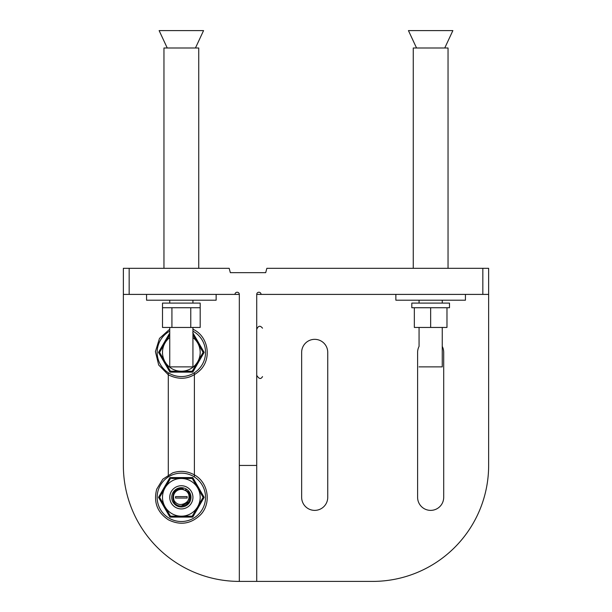 <?xml version="1.0" encoding="UTF-8"?>
<svg xmlns="http://www.w3.org/2000/svg" width="612" height="612" viewBox="0 0 612 612"><rect width="100%" height="100%" fill="white"/><g stroke="black" fill="none" stroke-linecap="round" stroke-linejoin="round"><path stroke-width="0.92" d="M327.741 497.334L327.741 352.382A13.043 13.043 0 0 0 314.698 339.339A13.043 13.043 0 0 0 301.655 352.382L301.655 497.334A13.043 13.043 0 0 0 314.698 510.377A13.043 13.043 0 0 0 327.741 497.334M239.323 465.441L256.719 465.441L256.719 581.4L372.677 581.4A115.959 115.959 0 0 0 488.636 465.441L488.636 268.316L266.863 268.316L265.7 272.661L230.342 272.661L229.179 268.316L123.364 268.316L123.364 465.441A115.959 115.959 0 0 0 239.323 581.4L239.323 294.403L123.364 294.403M442.254 346.407A13.043 13.043 0 0 1 443.7 352.382L443.7 497.334A13.043 13.043 0 0 1 430.657 510.377A13.043 13.043 0 0 1 417.606 497.334L417.606 352.382A13.043 13.043 0 0 1 419.059 346.407L419.059 327.451M488.636 294.403L256.719 294.403A2.173 2.173 0 0 1 258.891 292.23A2.173 2.173 0 0 1 261.064 294.403M256.719 465.441L256.719 294.403M234.977 294.403A2.173 2.173 0 0 1 237.15 292.23A2.173 2.173 0 0 1 239.323 294.403M168.3 372.754L168.3 476.962M194.394 476.962L194.394 372.754M256.719 581.4L239.323 581.4M190.026 497.854L188.879 501.679L181.343 506.025L188.879 501.679L190.026 497.854L188.879 501.679L181.343 506.025L188.879 501.679L190.026 497.854L188.879 501.679L181.343 506.025L188.879 501.679L190.026 497.854L188.879 501.679L181.343 506.025C186.392 505.573 189.284 502.85 190.026 497.854L188.748 494.45A7.941 7.941 0 0 0 181.343 489.386A7.941 7.941 0 0 0 174.022 500.409C172.37 493.983 174.81 490.136 181.343 488.858L187.815 491.52A8.698 8.698 0 0 1 190.026 497.854L188.879 501.679L181.343 506.025A8.698 8.698 0 0 0 181.58 506.025M181.343 506.025C170.128 506.56 170.128 488.101 181.343 488.636C170.128 488.101 170.128 506.56 181.343 506.025C170.128 506.56 170.128 488.101 181.343 488.636C170.128 488.101 170.128 506.56 181.343 506.025C170.128 506.56 170.128 488.101 181.343 488.636C170.128 488.101 170.128 506.56 181.343 506.025C170.128 506.56 170.128 488.101 181.343 488.636C170.128 488.101 170.128 506.56 181.343 506.025C170.128 506.56 170.128 488.101 181.343 488.636C170.128 488.101 170.128 506.56 181.343 506.025C170.128 506.56 170.128 488.101 181.343 488.636C170.128 488.101 170.128 506.56 181.343 506.025C170.128 506.56 170.128 488.101 181.343 488.636C170.128 488.101 170.128 506.56 181.343 506.025C170.128 506.56 170.128 488.101 181.343 488.636L187.815 491.52M181.909 488.651L183.08 488.812M185.574 489.73L186.147 490.074M175.545 496.607L175.545 498.053L187.142 498.053L187.142 496.607L175.545 496.607M188.748 494.45C189.682 498.841 188.114 501.939 184.044 503.745C179.79 505.405 176.455 504.288 174.022 500.409M167.244 47.996L159.128 30.6L203.559 30.6L195.45 47.996M163.955 268.316L163.955 47.996L198.739 47.996L198.739 268.316M192.941 327.451L192.941 366.879L169.746 366.879L169.746 327.451M200.185 303.101L162.501 303.101L162.501 307.737L200.185 307.737L200.185 303.101M146.559 294.403L146.559 300.201L216.135 300.201L216.135 294.403M200.185 307.737L200.185 327.451L162.501 327.451L162.501 307.737M190.768 327.451L190.768 307.737M171.926 327.451L171.926 307.737M416.55 47.996L408.441 30.6L452.872 30.6L444.756 47.996M413.261 268.316L413.261 47.996L448.045 47.996L448.045 268.316M442.254 327.451L442.254 366.879L419.059 366.879M449.499 303.101L411.815 303.101L411.815 307.737L449.499 307.737L449.499 303.101M395.865 294.403L395.865 300.201L465.441 300.201L465.441 294.403M446.974 307.737L446.974 327.451L414.339 327.451L414.339 307.737M430.657 327.451L430.657 307.737M192.757 332.622L204.163 352.382L192.757 372.142L169.937 372.142L158.523 352.382L169.31 333.731M169.991 370.405L170.465 371.224L181.343 371.224A18.842 18.842 0 0 1 165.026 361.807L170.465 371.224L192.222 371.224L203.1 352.382L192.941 334.779M191.273 371.224L192.222 371.224L197.661 361.807A18.842 18.842 0 0 1 181.343 371.224M169.746 334.779L159.587 352.382L165.026 361.807A18.842 18.842 0 0 1 165.026 342.965L159.587 352.382L158.523 352.382M204.163 352.382L203.1 352.382L197.661 342.965A18.842 18.842 0 0 1 197.661 361.807M192.941 337.533A18.842 18.842 0 0 1 197.661 342.965M165.026 342.965A18.842 18.842 0 0 1 169.746 337.533M170.465 371.224L169.937 372.142M192.757 372.142L192.222 371.224M187.142 487.29A11.597 11.597 0 0 1 191.388 503.125A11.597 11.597 0 0 1 175.545 507.371A11.597 11.597 0 0 1 171.306 491.535A11.597 11.597 0 0 1 187.142 487.29M186.163 488.988A9.631 9.631 0 0 1 189.689 502.146A9.631 9.631 0 0 1 176.531 505.673A9.631 9.631 0 0 1 173.005 492.515A9.631 9.631 0 0 1 186.163 488.988M169.937 477.567L192.757 477.567L204.163 497.334L192.757 517.094L169.937 517.094L158.523 497.334L169.937 477.567L170.465 478.485L159.587 497.334L170.465 516.176L181.343 516.176A18.842 18.842 0 0 1 165.026 487.909A18.842 18.842 0 0 1 181.343 478.485L171.421 478.485M191.273 516.176L192.222 516.176L203.1 497.334L192.222 478.485L181.343 478.485A18.842 18.842 0 0 1 197.661 506.751A18.842 18.842 0 0 1 181.343 516.176L192.222 516.176L197.661 506.751M200.277 502.223L203.1 497.334L197.661 487.909M169.991 515.35L170.465 516.176L181.343 516.176M162.41 492.438L159.587 497.334L158.523 497.334M192.704 479.311L192.222 478.485L181.343 478.485M192.757 477.567L192.222 478.485M204.163 497.334L203.1 497.334M170.465 516.176L169.937 517.094M192.757 517.094L192.222 516.176M129.163 294.403L129.163 268.316M482.837 294.403L482.837 268.316M169.746 331.153A24.189 24.189 0 0 0 169.249 373.328A24.189 24.189 0 0 0 202.289 364.477A24.189 24.189 0 0 0 192.941 331.153M193.438 476.381A24.189 24.189 0 0 0 160.398 485.239A24.189 24.189 0 0 0 169.249 518.28A24.189 24.189 0 0 0 202.289 509.421A24.189 24.189 0 0 0 193.438 476.381M192.941 303.101L192.941 300.201M169.746 303.101L169.746 300.201M442.254 303.101L442.254 300.201M419.059 303.101L419.059 300.201M192.941 329.172L194.318 329.914C208.31 337.373 211.66 358.165 200.721 369.64C191.166 379.004 180.379 380.74 168.369 374.85L158.684 365.012L155.41 351.602L159.487 338.405L169.746 329.172M262.517 376.571C260.934 379.494 258.998 379.065 256.719 375.286M262.517 328.193C261.531 326.938 258.861 323.978 256.719 329.478M168.369 519.802C157.269 512.343 153.382 502.138 156.71 489.187L162.807 479.181L172.683 472.869C180.188 470.376 187.394 471.041 194.318 474.858C208.455 482.386 211.683 503.485 200.445 514.891C190.898 523.994 180.203 525.632 168.369 519.802"/></g></svg>
